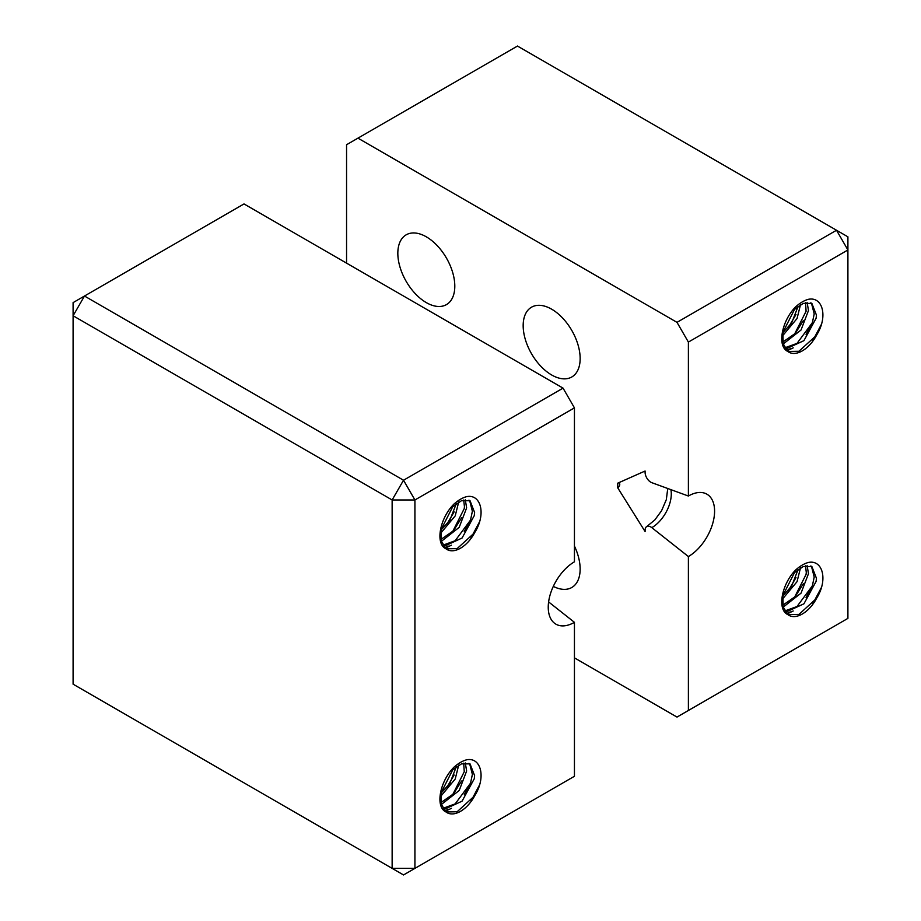 <?xml version="1.0" encoding="UTF-8"?>
<svg xmlns="http://www.w3.org/2000/svg" width="921" height="921" viewBox="0 0 921 921"><rect width="100%" height="100%" fill="white"/><g stroke="black" fill="none" stroke-linecap="round" stroke-linejoin="round"><path stroke-width="1.38" d="M440.629 533.317L455.216 515.887L458.67 502.06M456.298 503.614L449.839 520.284L440.963 530.128M441.389 541.318L459.199 527.353L466.636 507.874L465.289 499.792M464.449 506.642L464.265 508.565L452.89 531.141L440.963 539.418M474.729 532.58L457.127 548.617L445.994 548.801M468.893 500.207L469.779 501.07L472.381 511.259L470.527 520.054L455.17 540.731L442.943 545.186M443.761 546.464L462.077 538.025L474.257 515.645L474.614 512.513L470.044 500.748L461.444 500.713L452.706 506.757L441.032 529.725L441.32 541.076L446.04 548.835A26.847 15.496 120 0 0 447.076 549.538A26.847 15.496 120 0 0 474.96 532.131M440.629 796.469L455.216 779.028L458.67 765.201M456.298 766.756L449.839 783.426L440.963 793.269M441.389 804.47L459.199 790.494L466.636 771.015L465.289 762.933M463.677 763.175L464.265 771.717L452.89 794.282L440.963 802.559M474.729 795.721L457.127 811.758L445.994 811.942M468.893 763.348L469.779 764.211L472.381 774.411L470.527 783.195L455.17 803.883L442.943 808.339M443.761 809.605L462.077 801.166L474.257 778.786L474.614 775.655L470.044 763.9L461.444 763.866L452.706 769.898L441.032 792.877L441.32 804.217L446.04 811.977A26.847 15.496 120 0 0 447.076 812.679A26.847 15.496 120 0 0 474.96 795.284M454.145 511.869L446.673 524.521M461.548 517.878L453.949 529.978M451.382 545.197L445.246 548.156M470.735 519.444L464.23 531.647M448.389 546.118L444.82 547.742M454.456 503.649A33.11 19.122 -60 0 1 466.544 496.672C480.774 493.656 486.369 513.722 474.983 532.142M454.145 775.01L446.673 787.662M461.548 781.02L453.949 793.119M451.382 808.339L445.246 811.309M470.735 782.597L464.23 794.788M448.389 809.26L444.82 810.894M454.456 766.802A33.11 19.122 -60 0 1 466.544 759.825C480.774 756.797 486.369 776.864 474.983 795.295M479.588 784.83L471.092 800.879M446.04 811.977C434.608 806.796 440.226 780.237 454.444 766.756M479.588 521.689L471.092 537.726M446.04 548.835C434.608 543.643 440.226 517.084 454.444 503.614M463.677 500.034L464.449 506.631M73.093 315.765L73.093 302.618L84.479 296.032L73.093 315.765L392.139 499.965L403.525 480.232L414.922 499.965L392.139 499.965L392.139 868.376L414.922 868.376L403.525 874.95L73.093 684.176L73.093 315.765M548.605 601.92L574.439 622.331L574.439 776.276L414.922 868.376L414.922 499.965L574.439 407.865L563.053 388.132L403.525 480.232L84.479 296.032L244.007 203.932L563.053 388.132M574.439 407.865L574.439 561.81A37.059 21.402 -60 0 0 550.942 592.261A37.059 21.402 -60 0 0 553.659 622.504A37.059 21.402 -60 0 0 574.439 622.331M782.459 335.969L797.045 318.528L800.499 304.701M798.127 306.256L791.68 322.926L782.804 332.769M783.218 343.97L801.04 329.994L808.477 310.515L807.13 302.433M805.518 302.675L806.094 311.217L794.731 333.782L782.792 342.059M816.559 335.221L798.968 351.258L787.835 351.442M810.722 302.848L811.608 303.711L814.21 313.911L812.368 322.695L796.999 343.383L784.784 347.839M785.59 349.105L803.918 340.666L816.087 318.286L816.455 315.155L811.873 303.4L803.273 303.366L794.535 309.398L782.862 332.377L783.161 343.717L787.869 351.477A26.847 15.496 120 0 0 788.906 352.179A26.847 15.496 120 0 0 816.8 334.784C828.209 316.364 822.614 296.297 808.373 299.325A33.11 19.122 -60 0 0 796.285 306.302M782.459 599.111L797.045 581.669L800.499 567.843M798.127 569.397L791.68 586.067L782.804 595.922M783.218 607.112L801.04 593.147L808.477 573.668L807.13 565.575M806.278 572.436L806.094 574.359L794.731 596.923L782.792 605.212M816.559 598.362L798.968 614.399L787.835 614.595A26.847 15.496 120 0 0 788.906 615.32A26.847 15.496 120 0 0 816.8 597.925M810.722 566.001L811.608 566.852L814.21 577.053L812.368 585.837L796.999 606.525L784.784 610.98M785.59 612.246L803.918 603.819L816.087 581.439L816.455 578.296L811.873 566.542L803.273 566.507L794.535 572.551L782.862 595.519L783.149 606.87L787.869 614.618C776.449 609.437 782.067 582.878 796.285 569.397M795.986 577.651L788.514 590.303M803.377 583.661L795.779 595.76M793.211 610.98L787.075 613.95M812.575 585.238L806.059 597.441M790.218 611.901L786.649 613.536M796.285 569.443A33.11 19.122 -60 0 1 808.373 562.466C822.614 559.438 828.209 579.505 816.823 597.936M795.986 314.51L788.514 327.162M803.377 320.52L795.779 332.619M793.211 347.839L787.075 350.809M812.575 322.097L806.059 334.288M790.218 348.76L786.649 350.383M551.656 374.974A40.282 23.255 60 0 1 525.338 339.481A40.282 23.255 60 0 1 531.509 307.2A40.282 23.255 60 0 1 571.803 330.455A40.282 23.255 60 0 1 571.803 376.977A40.282 23.255 60 0 1 551.656 374.974M426.319 302.618A40.282 23.255 60 0 1 400.002 267.113A40.282 23.255 60 0 1 406.173 234.832A40.282 23.255 60 0 1 446.455 258.087A40.282 23.255 60 0 1 446.455 304.609A40.282 23.255 60 0 1 426.319 302.618M574.439 546.026A40.282 23.255 60 0 1 571.803 587.494A40.282 23.255 60 0 1 553.302 586.389M821.417 324.33L812.921 340.379M787.869 351.477C776.449 346.296 782.067 319.737 796.285 306.256M821.417 587.483L812.921 603.52M805.518 565.828L806.289 572.413M346.561 263.141L346.561 144.724L517.475 46.05L847.907 236.824L847.907 249.982L836.521 230.25L676.993 322.35L688.39 342.082L688.39 496.028L651.815 482.685A8.059 4.651 60 0 1 645.091 472.335L645.091 471.022L617.738 483.168L617.738 487.831L645.091 531.544L645.091 530.243A8.059 4.651 60 0 1 646.761 526.547A8.059 4.651 60 0 1 651.815 527.652L688.39 556.549L688.39 710.482L676.993 717.068L574.439 657.859M688.39 342.082L847.907 249.982L847.907 618.382L688.39 710.482M357.947 138.15L676.993 322.35M617.738 487.831A2.855 1.646 120 0 0 619.741 484.607A2.855 1.646 120 0 0 618.198 482.972M688.39 496.028A37.059 21.402 -60 0 1 704.346 493.069A37.059 21.402 -60 0 1 713.199 521.689A37.059 21.402 -60 0 1 688.39 556.549M651.815 527.652A27.538 15.899 120 0 0 670.891 489.65M470.032 500.794L469.353 500.391M470.032 763.935L469.353 763.544M811.873 303.435L811.182 303.044M811.873 566.576L811.194 566.185M646.761 526.547L654.854 519.905L661.554 510.764L666.32 499.654L667.748 488.498"/></g></svg>
